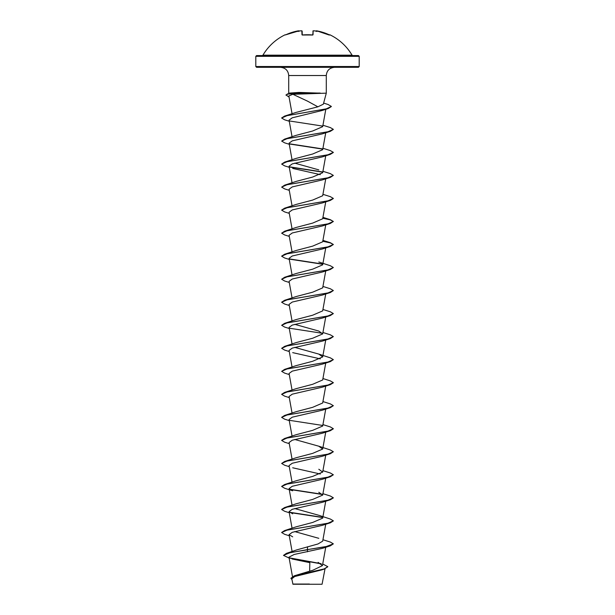 <?xml version="1.0" encoding="UTF-8"?>
<svg xmlns="http://www.w3.org/2000/svg" width="615" height="615" viewBox="0 0 615 615"><rect width="100%" height="100%" fill="white"/><g stroke="black" fill="none" stroke-linecap="round" stroke-linejoin="round"><path stroke-width="0.92" d="M312.751 34.963L312.512 34.963A51.691 46.463 180 0 0 307.5 34.748A51.691 46.463 180 0 0 302.488 34.963L301.973 34.794L301.865 30.842L300.95 30.788L302.157 31.088L302.257 34.924L302.157 31.088L300.95 30.788A51.545 51.352 180 0 0 300.143 30.904A38.245 20.111 146.2 0 0 298.006 31.465A38.245 18.112 -143.3 0 1 299.167 30.904L298.244 30.842A51.514 51.499 180 0 0 285.798 34.794L285.445 34.94M329.555 34.94L329.794 34.748A51.698 51.698 0 0 1 352.057 55.173L262.943 55.173L262.274 55.558L307.5 55.558L256.578 55.558L255.802 56.326L359.198 56.326L358.422 55.558L307.5 55.558M329.694 34.963L329.202 34.794A51.514 51.499 180 0 0 316.756 30.842L315.833 30.904A38.245 18.112 143.3 0 1 316.994 31.465A38.245 20.111 -146.2 0 0 314.857 30.904L314.857 30.904A51.545 51.352 180 0 0 314.05 30.788L313.135 30.842L313.027 34.794M327.795 566.769L324.02 569.159L321.537 569.959L294.708 576.524L291.81 578.815L292.932 584.25L322.068 584.25L325.02 568.821M306.401 584.081C288.435 584.073 288.804 584.066 307.5 584.05L309.353 584.027M306.039 93.849L292.848 94.272L307.5 101.137L317.886 106.818L323.336 104.181L326.296 93.149L306.039 93.849M320.307 93.249L297.96 93.249L299.113 93.934M359.198 66.528L255.802 66.528L256.578 67.304L358.422 67.304L359.198 66.528L359.198 56.326M320.215 93.149L299.021 92.427L288.704 93.149L288.704 75.53L326.296 75.53C326.742 70.579 329.479 67.835 334.522 67.304M292.11 558.997L309.837 562.671L309.645 571.112M322.721 563.986L327.803 566.669L324.051 568.952L294.285 575.801L312.935 570.205L322.421 565.631L318.139 562.356M307.5 546.758L307.5 549.61L286.413 553.377L296.684 549.91L318.009 543.96L322.683 541.162L325.735 524.234M318.801 538.317L294.693 531.575M281.662 532.436L284.653 530.561L296.199 526.801L312.635 522.466L322.683 518.138L325.735 501.202M284.653 530.561L327.857 523.257L333.345 520.828L330.347 519.045L318.801 515.285L294.693 508.543M281.662 509.412L284.653 507.529L296.199 503.777L312.635 499.441L322.683 495.106L318.801 492.261M281.662 486.38L284.653 484.505L296.207 480.746L312.635 476.417L322.683 472.082L318.801 469.237M289.265 466.662L284.653 465.232L281.655 463.449L284.653 461.473L296.199 457.721L312.643 453.386L322.683 449.05L318.793 446.206L294.7 439.464M281.662 440.325L284.653 438.449L296.199 434.69L312.635 430.362L322.683 426.026L325.735 409.09M281.662 417.301L284.653 415.417L296.207 411.666L312.635 407.33L322.683 402.994L325.735 386.066M281.662 394.269L284.653 392.393L296.199 388.634L312.643 384.298L322.683 379.97L325.735 363.042M289.265 374.55L284.653 373.121L281.655 371.337L284.653 369.361L296.199 365.61L312.635 361.274L322.683 356.938L318.801 354.094L294.693 347.352M289.265 351.526L284.653 350.096L281.655 348.313L284.653 346.337L296.199 342.578L312.628 338.25L322.683 333.914L318.801 331.07L294.7 324.328M289.265 328.495L284.653 327.072L281.655 325.289L284.653 323.313L296.199 319.554L312.643 315.218L322.683 310.882L325.735 293.955M281.662 302.165L284.653 300.281L296.199 296.53L312.635 292.194L322.683 287.858L325.735 270.931M289.265 282.439L284.653 281.017L281.655 279.233L284.653 277.257L296.199 273.498L312.628 269.17L322.683 264.827L325.735 247.899M281.662 256.109L284.653 254.226L296.207 250.474L312.643 246.138L322.683 241.803L325.735 224.875M289.265 236.383L284.653 234.961L281.655 233.177L284.653 231.202L296.199 227.442L312.643 223.107L322.683 218.771L325.735 201.843M281.662 210.053L284.653 208.17L296.199 204.418L312.628 200.083L322.683 195.747L325.735 178.819M289.265 190.335L284.653 188.905L281.655 187.121L284.653 185.146L296.207 181.387L312.635 177.051L322.683 172.723L325.735 155.787M318.801 169.878L294.7 163.129M289.265 167.303L284.653 165.873L281.655 164.09L284.653 162.114L296.199 158.363L312.635 154.027L322.683 149.691L325.735 132.763M289.265 144.279L284.653 142.849L281.655 141.066L284.653 139.09L296.199 135.331L312.628 131.003L322.683 126.667L325.812 109.293M295.93 112.445L317.886 106.818M292.848 94.272L288.858 95.94L292.064 113.752M325.181 109.124L322.106 110.508L292.225 117.811L289.073 120.156L292.056 136.761M281.655 141.066L287.144 138.629L330.347 131.333L322.314 133.87L292.263 140.858L289.073 143.18L292.056 159.785M281.655 164.09L287.144 161.66L330.347 154.357L322.314 156.902L292.279 163.882L289.073 166.204L292.056 182.816M292.694 168.418L320.3 174.645M281.655 187.121L287.144 184.685L330.347 177.389L322.314 179.926L292.271 186.906L289.073 189.236L292.056 205.84M289.265 213.359L284.653 211.929L281.655 210.146L287.144 207.716L330.347 200.413L322.306 202.958L292.263 209.938L289.073 212.26L292.056 228.865M281.655 233.177L287.144 230.74L330.347 223.445L322.306 225.982L292.286 232.962L289.073 235.291L292.056 251.896M289.265 259.415L284.653 257.985L281.655 256.201L287.144 253.772L330.347 246.469L322.306 249.014L292.263 255.994L289.073 258.315L292.056 274.92M281.655 279.233L287.144 276.796L330.347 269.501L322.306 272.038L292.271 279.018L289.073 281.347L292.056 297.952M289.265 305.471L284.653 304.041L281.655 302.257L287.144 299.828L330.347 292.525L322.306 295.069L292.279 302.042L289.073 304.371L292.056 320.976M281.655 325.289L287.136 322.852L330.347 315.557L322.314 318.093L292.263 325.081L289.073 327.403L292.056 344.008M281.655 348.313L287.136 345.884L330.347 338.581L322.314 341.125L292.279 348.098L289.073 350.427L292.056 367.032M292.694 352.633L320.307 358.868M281.655 371.337L287.136 368.908L330.347 361.612L322.314 364.149L292.271 371.129L289.073 373.459L292.056 390.064M289.265 397.582L284.653 396.152L281.655 394.369L287.136 391.94L330.347 384.636L322.314 387.181L292.263 394.161L289.073 396.483L292.056 413.088M289.265 420.606L284.653 419.176L281.655 417.393L287.136 414.964L330.347 407.668L322.306 410.205L292.279 417.178L289.073 419.515L292.056 436.12M289.265 443.638L284.653 442.208L281.655 440.425L287.136 437.988L330.347 430.692L322.306 433.237L292.263 440.217L289.073 442.539L292.056 459.144M281.655 463.449L287.136 461.019L330.347 453.724L322.306 456.261L292.271 463.241L289.073 465.57L292.056 482.175M292.686 467.777L320.3 474.004M330.347 476.748L322.306 479.285L292.279 486.265L289.073 488.594L292.686 490.801L284.653 488.264L281.655 486.48L287.136 484.043L330.347 476.748L333.345 474.772L330.347 472.989L322.944 470.66M289.265 512.718L284.653 511.288L281.655 509.504L287.136 507.075L330.347 499.78L322.314 502.317L292.256 509.297L289.073 511.619L292.686 513.832M289.265 535.75L284.653 534.32L281.655 532.536L287.136 530.099L330.347 522.804L322.314 525.341L292.279 532.321L289.073 534.65L292.694 536.857M330.347 545.828L333.345 543.852L325.773 546.735L307.5 549.61L330.347 545.828L322.314 548.372L294.178 554.469L288.973 557.144L292.471 576.562M286.413 553.377L283.484 555.383L289.142 558.059M289.58 557.89L320.876 563.609M294.285 575.801L290.918 578.231M307.5 551.786L307.5 549.802L290.303 552.593L283.484 555.383M290.111 558.197L321.338 563.909M324.02 569.159L294.178 576.032L290.91 578.331L291.956 579.638M289.065 97.109L285.975 94.956L290.065 93.149M333.345 543.852L330.347 542.069L322.944 539.739M322.468 517.338L289.442 512.234M284.653 507.529L327.857 500.233L333.345 497.804L330.347 496.021L322.944 493.684M322.468 494.306L289.442 489.209M284.653 484.505L327.857 477.209L333.345 474.772M284.653 461.473L327.857 454.178L333.345 451.748L330.347 449.965L318.793 446.206M284.653 438.449L327.857 431.153L333.345 428.716L330.347 426.933L322.944 424.604M284.653 415.417L327.857 408.122L333.345 405.692L330.347 403.909L322.944 401.572M284.653 392.393L327.857 385.098L333.345 382.661L330.347 380.877L322.944 378.548M284.653 369.361L327.857 362.066L333.345 359.637L330.347 357.853L318.801 354.094M284.653 346.337L327.857 339.042L333.345 336.605L330.347 334.821L322.944 332.492M284.653 323.313L327.857 316.01L333.345 313.581L330.347 311.797L322.944 309.468M284.653 300.281L327.857 292.986L333.345 290.549L330.347 288.766L322.944 286.436M284.653 277.257L327.864 269.954L333.345 267.525L330.347 265.742L318.801 261.982M322.468 264.027L289.442 258.93M284.653 254.226L327.864 246.93L333.345 244.493L330.347 242.71L322.944 240.38M284.653 231.202L327.864 223.898L333.345 221.469L330.347 219.686L322.944 217.356M284.653 208.17L327.864 200.874L333.345 198.437L330.347 196.654L322.944 194.325M284.653 185.146L327.864 177.843L333.345 175.413L330.347 173.63L322.944 171.301M322.468 171.923L289.442 166.819M284.653 162.114L327.864 154.819L333.345 152.382L330.347 150.598L322.944 148.269M322.468 148.892L289.442 143.795M284.653 139.09L327.864 131.787L333.345 129.358L330.347 127.574L322.944 125.245M281.662 117.942L284.561 116.097L326.304 108.855L331.37 106.449L328.064 104.489L323.636 103.097M287.482 93.895L297.96 93.249L287.128 94.195L285.975 95.148M330.347 522.804L333.338 520.92M322.598 517.546L289.734 512.487M330.347 499.78L333.338 497.896M322.598 494.522L289.734 489.455M330.347 453.724L333.345 451.748M330.347 430.692L333.338 428.816M322.598 425.442L289.742 420.376M330.347 407.668L333.345 405.692M330.347 384.636L333.338 382.761M330.347 361.612L333.345 359.637M330.347 338.581L333.345 336.605M322.598 333.33L289.734 328.264M330.347 315.557L333.345 313.581M330.347 292.525L333.345 290.549M330.347 269.501L333.345 267.525M322.598 264.242L289.734 259.184M330.347 246.469L333.345 244.493M333.338 244.593L330.401 242.917L322.783 241.249M330.347 223.445L333.345 221.469M333.338 221.561L330.401 219.893L322.783 218.225M330.347 200.413L333.338 198.537M330.347 177.389L333.345 175.413M322.598 172.131L289.734 167.072M330.347 154.357L333.338 152.482M322.598 149.107L289.734 144.041M330.347 131.333L333.338 129.45M322.598 126.075L289.734 121.017M289.265 121.247L284.653 119.817L281.655 118.034L287.044 115.651L328.349 108.486L331.362 106.541M320.215 93.057L297.96 93.057L299.021 92.427M319.277 55.558L352.726 55.558L352.057 55.173M299.451 30.988L298.244 30.842L285.798 34.794L299.159 30.788M302.257 34.963L302.15 31.034M312.743 34.924L313.135 30.842M302.257 35.024L312.512 34.963M314.05 30.788L312.843 31.088L314.05 30.788M329.202 34.794L316.756 30.842L315.541 31.019L316.756 30.842L329.348 35.086M288.704 75.53C288.258 70.579 285.521 67.835 280.478 67.304M326.296 93.149L326.296 75.53M255.802 66.528L255.802 56.326M322.429 565.631L325.735 547.258M292.11 551.532L289.073 534.65M292.056 528.224L289.073 511.619M292.056 505.199L289.073 488.594M322.683 495.106L325.735 478.178M322.683 472.082L325.735 455.146M322.683 449.05L325.735 432.122M322.683 356.938L325.735 340.01M322.683 333.914L325.735 316.986M295.93 112.453L284.561 116.097M322.106 110.516L328.349 108.486M285.206 34.748A51.698 51.698 0 0 0 262.943 55.173M300.205 30.888L300.95 30.788L300.205 30.888M312.743 35.024L302.488 34.94M302.157 31.088L300.95 30.788"/></g></svg>
